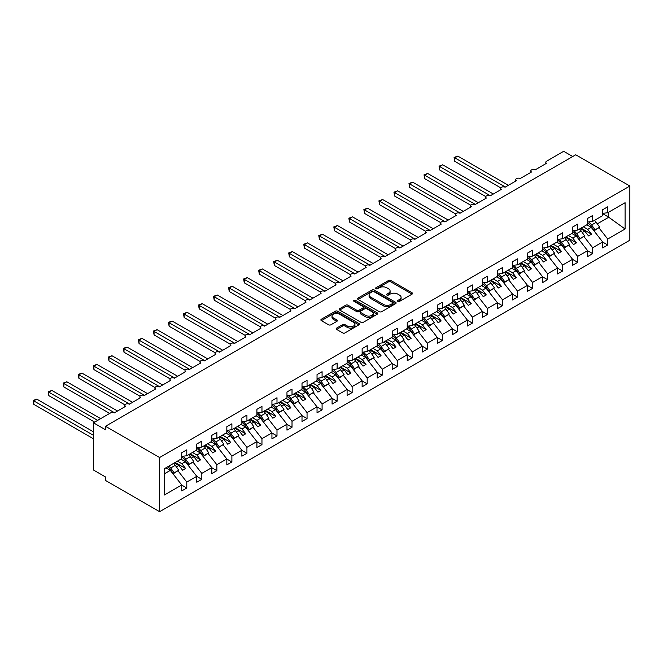 <?xml version="1.0" encoding="UTF-8"?>
<svg xmlns="http://www.w3.org/2000/svg" width="663" height="663" viewBox="0 0 663 663"><rect width="100%" height="100%" fill="white"/><g stroke="black" fill="none" stroke-linecap="round" stroke-linejoin="round"><path stroke-width="0.99" d="M397.891 301.383A1.169 0.671 0 0 0 399.54 301.383L412.088 294.14A1.666 0.961 0 0 0 412.577 293.46A1.666 0.961 0 0 0 412.088 292.781L390.839 280.515A1.666 0.961 0 0 0 388.477 280.515L375.929 287.75A1.169 0.671 0 0 0 375.589 288.231A1.169 0.671 0 0 0 375.929 288.712A1.169 0.671 0 0 0 377.587 288.712L379.211 287.767A5.345 3.083 0 0 1 386.761 287.767L388.535 288.795A5.345 3.083 0 0 1 390.101 290.974A5.345 3.083 0 0 1 388.535 293.154L386.91 294.09A1.169 0.671 0 0 0 386.57 294.571A1.169 0.671 0 0 0 386.91 295.043A1.169 0.671 0 0 0 388.568 295.043L390.184 294.107A5.345 3.083 0 0 1 397.742 294.107L399.516 295.134A5.345 3.083 0 0 1 401.082 297.314A5.345 3.083 0 0 1 399.516 299.494L397.891 300.43A1.169 0.671 0 0 0 397.551 300.911A1.169 0.671 0 0 0 397.891 301.383L397.891 300.43M336.655 328.086A1.666 0.961 0 0 0 336.166 328.765A1.666 0.961 0 0 0 336.655 329.445L342.614 332.892A1.666 0.961 0 0 0 344.975 332.892L358.907 324.845A1.666 0.961 0 0 0 359.396 324.166A1.666 0.961 0 0 0 358.907 323.486L337.658 311.212A1.666 0.961 0 0 0 335.296 311.212L321.364 319.259A1.666 0.961 0 0 0 320.875 319.939A1.666 0.961 0 0 0 321.364 320.619L328.566 324.779A1.666 0.961 0 0 0 330.928 324.779L336.887 321.34A1.666 0.961 0 0 0 337.376 320.652A1.666 0.961 0 0 0 336.887 319.972L333.315 317.909A4.467 2.577 0 0 1 332.006 316.094A4.467 2.577 0 0 1 334.765 313.707A4.467 2.577 0 0 1 339.63 314.27L353.619 322.342A4.467 2.577 0 0 1 354.929 324.166A4.467 2.577 0 0 1 352.169 326.544A4.467 2.577 0 0 1 347.304 325.989L344.975 324.646A1.666 0.961 0 0 0 342.614 324.646L336.655 328.086L336.655 329.445M629.85 186.03L159.609 457.528L159.609 511.687L629.85 240.197L629.85 186.03L575.733 154.786L105.492 426.276L105.492 429.748L93.466 422.803L110.597 412.908A2.553 1.475 0 0 1 114.21 412.908L125.63 406.32A2.553 1.475 0 0 1 124.884 405.275A2.553 1.475 0 0 1 126.459 403.916A2.553 1.475 0 0 1 129.244 404.231L140.664 397.634A2.553 1.475 0 0 1 139.918 396.598A2.553 1.475 0 0 1 141.492 395.231A2.553 1.475 0 0 1 144.277 395.554L155.697 388.957A2.553 1.475 0 0 1 154.951 387.913A2.553 1.475 0 0 1 156.526 386.554A2.553 1.475 0 0 1 159.311 386.877L170.731 380.28A2.553 1.475 0 0 1 169.985 379.236A2.553 1.475 0 0 1 171.56 377.877A2.553 1.475 0 0 1 174.344 378.192L185.764 371.595A2.553 1.475 0 0 1 185.018 370.559A2.553 1.475 0 0 1 186.593 369.2A2.553 1.475 0 0 1 189.378 369.515L200.798 362.918A2.553 1.475 0 0 1 200.052 361.874A2.553 1.475 0 0 1 201.627 360.515A2.553 1.475 0 0 1 204.411 360.838L215.831 354.241A2.553 1.475 0 0 1 215.085 353.197A2.553 1.475 0 0 1 216.66 351.838A2.553 1.475 0 0 1 219.445 352.152L230.865 345.564A2.553 1.475 0 0 1 230.119 344.52A2.553 1.475 0 0 1 231.694 343.161A2.553 1.475 0 0 1 234.478 343.475L245.898 336.879A2.553 1.475 0 0 1 245.153 335.843A2.553 1.475 0 0 1 246.727 334.475A2.553 1.475 0 0 1 249.512 334.798L260.932 328.202A2.553 1.475 0 0 1 260.186 327.157A2.553 1.475 0 0 1 261.761 325.798A2.553 1.475 0 0 1 264.545 326.121L275.965 319.525A2.553 1.475 0 0 1 275.22 318.48A2.553 1.475 0 0 1 276.794 317.121A2.553 1.475 0 0 1 279.579 317.436L290.999 310.839A2.553 1.475 0 0 1 290.253 309.803A2.553 1.475 0 0 1 291.828 308.444A2.553 1.475 0 0 1 294.604 308.759L306.033 302.162A2.553 1.475 0 0 1 305.287 301.118A2.553 1.475 0 0 1 306.861 299.759A2.553 1.475 0 0 1 309.638 300.082L321.066 293.485A2.553 1.475 0 0 1 320.32 292.441A2.553 1.475 0 0 1 321.895 291.082A2.553 1.475 0 0 1 324.671 291.397L336.1 284.808A2.553 1.475 0 0 1 335.354 283.764A2.553 1.475 0 0 1 336.928 282.405A2.553 1.475 0 0 1 339.705 282.72L351.133 276.123A2.553 1.475 0 0 1 350.387 275.087A2.553 1.475 0 0 1 351.962 273.72A2.553 1.475 0 0 1 354.738 274.043L366.167 267.446A2.553 1.475 0 0 1 365.421 266.402A2.553 1.475 0 0 1 366.995 265.043A2.553 1.475 0 0 1 369.772 265.366L381.2 258.769A2.553 1.475 0 0 1 380.454 257.725A2.553 1.475 0 0 1 382.029 256.366A2.553 1.475 0 0 1 384.805 256.68L396.234 250.084A2.553 1.475 0 0 1 395.488 249.048A2.553 1.475 0 0 1 397.062 247.689A2.553 1.475 0 0 1 399.839 248.003L411.267 241.407A2.553 1.475 0 0 1 410.521 240.362A2.553 1.475 0 0 1 412.096 239.003A2.553 1.475 0 0 1 414.872 239.326L426.301 232.73A2.553 1.475 0 0 1 425.555 231.685A2.553 1.475 0 0 1 427.129 230.326A2.553 1.475 0 0 1 429.906 230.641L441.334 224.053A2.553 1.475 0 0 1 440.588 223.008A2.553 1.475 0 0 1 442.163 221.649A2.553 1.475 0 0 1 444.939 221.964L456.368 215.367A2.553 1.475 0 0 1 455.622 214.331A2.553 1.475 0 0 1 457.197 212.964A2.553 1.475 0 0 1 459.973 213.287L471.401 206.69A2.553 1.475 0 0 1 470.655 205.646A2.553 1.475 0 0 1 472.23 204.287A2.553 1.475 0 0 1 475.006 204.61L486.435 198.013A2.553 1.475 0 0 1 485.689 196.969A2.553 1.475 0 0 1 487.264 195.61A2.553 1.475 0 0 1 490.04 195.925L501.468 189.328A2.553 1.475 0 0 1 500.722 188.292A2.553 1.475 0 0 1 502.297 186.933A2.553 1.475 0 0 1 505.073 187.248L516.502 180.651A2.553 1.475 0 0 1 515.756 179.607A2.553 1.475 0 0 1 517.331 178.248A2.553 1.475 0 0 1 520.107 178.571L531.535 171.974A2.553 1.475 0 0 1 530.781 170.93A2.553 1.475 0 0 1 532.364 169.571A2.553 1.475 0 0 1 535.14 169.885L546.569 163.297A2.553 1.475 180 0 1 545.815 162.253A2.553 1.475 180 0 1 546.569 161.208L563.707 151.313L572.724 156.526M159.609 457.528L105.492 426.276M379.327 311.693A1.666 0.961 0 0 0 381.689 311.693L395.62 303.654A1.666 0.961 0 0 0 396.109 302.966A1.666 0.961 0 0 0 395.62 302.287L374.371 290.021A1.666 0.961 0 0 0 372.009 290.021L358.078 298.06A1.666 0.961 0 0 0 357.589 298.748A1.666 0.961 0 0 0 358.078 299.427L379.327 311.693M354.473 301.64A1.169 0.671 0 0 1 355.658 301.806L377.239 314.262L363.332 322.293A1.666 0.961 0 0 1 360.97 322.293L339.721 310.027L339.721 308.66A1.666 0.961 0 0 0 339.232 309.339A1.666 0.961 0 0 0 339.721 310.027M339.721 308.66L345.68 305.22A1.666 0.961 0 0 1 348.042 305.22L356.661 310.193A1.666 0.961 0 0 0 359.023 310.193L362.976 307.914A1.666 0.961 0 0 0 363.465 307.226A1.666 0.961 0 0 0 362.976 306.546L354.009 301.367A1.169 0.671 0 0 1 353.661 300.894A1.169 0.671 0 0 1 354.382 300.264A1.169 0.671 0 0 1 355.658 300.414L377.264 312.886A1.666 0.961 0 0 1 377.753 313.566A1.666 0.961 0 0 1 377.264 314.245L377.264 312.886M164.374 473.796L170.316 470.374L181.737 484.985L164.374 495.012L164.374 468.7L181.737 458.672L181.737 452.73L186.792 449.821L186.792 455.754L181.737 456.384M186.792 455.754L196.77 449.995L196.77 444.053L201.825 441.135L201.825 447.077L196.77 447.707M201.825 447.077L211.804 441.309L211.804 435.376L216.859 432.458L216.859 438.392L211.804 439.022M216.859 438.392L226.837 432.632L226.837 426.699L231.893 423.781L231.893 429.715L226.837 430.345M231.893 429.715L241.871 423.955L241.871 418.013L246.926 415.096L246.926 421.038L241.871 421.668M246.926 421.038L256.904 415.27L256.904 409.336L261.96 406.419L261.96 412.353L256.904 412.983M261.96 412.353L271.938 406.593L271.938 400.659L276.993 397.742L276.993 403.676L271.938 404.306M276.993 403.676L286.971 397.916L286.971 391.974L292.018 389.065L292.018 394.999L286.971 395.629M292.018 394.999L302.005 389.239L302.005 383.297L307.052 380.38L307.052 386.322L302.005 386.952M307.052 386.322L317.038 380.554L317.038 374.62L322.085 371.703L322.085 377.637L317.038 378.266M322.085 377.637L332.072 371.877L332.072 365.943L337.119 363.026L337.119 368.959L332.072 369.589M337.119 368.959L347.105 363.2L347.105 357.258L352.152 354.34L352.152 360.282L347.105 360.912M352.152 360.282L362.139 354.514L362.139 348.581L367.186 345.663L367.186 351.597L362.139 352.227M367.186 351.597L377.172 345.837L377.172 339.904L382.219 336.986L382.219 342.92L377.172 343.55M382.219 342.92L392.206 337.16L392.206 331.218L397.253 328.309L397.253 334.243L392.206 334.873M397.253 334.243L407.239 328.483L407.239 322.541L412.287 319.624L412.287 325.566L407.239 326.196M412.287 325.566L422.273 319.798L422.273 313.864L427.32 310.947L427.32 316.881L422.273 317.511M427.32 316.881L437.307 311.121L437.307 305.187L442.354 302.27L442.354 308.204L437.307 308.834M442.354 308.204L452.34 302.444L452.34 296.502L457.387 293.585L457.387 299.527L452.34 300.157M457.387 299.527L467.374 293.759L467.374 287.825L472.421 284.908L472.421 290.842L467.374 291.471M472.421 290.842L482.407 285.082L482.407 279.148L487.454 276.231L487.454 282.165L482.407 282.794M487.454 282.165L497.441 276.405L497.441 270.463L502.488 267.554L502.488 273.488L497.441 274.117M502.488 273.488L512.474 267.728L512.474 261.786L517.521 258.868L517.521 264.81L512.474 265.44M517.521 264.81L527.499 259.042L527.499 253.109L532.555 250.191L532.555 256.125L527.499 256.755M532.555 256.125L542.533 250.365L542.533 244.432L547.588 241.514L547.588 247.448L542.533 248.078M547.588 247.448L557.566 241.688L557.566 235.746L562.622 232.829L562.622 238.771L557.566 239.401M562.622 238.771L572.6 233.003L572.6 227.069L577.655 224.152L577.655 230.086L572.6 230.716M577.655 230.086L587.633 224.326L587.633 218.392L592.689 215.475L592.689 221.409L587.633 222.039M181.737 485.092L186.792 488.009L186.792 482.067L196.77 476.307L185.35 461.688L180.924 459.136M178.057 470.904L186.792 482.067M196.77 476.415L201.825 479.324L201.825 473.39L211.804 467.63L200.383 453.011L195.958 450.459M193.09 462.227L201.825 473.39M211.804 467.73L216.859 470.647L216.859 464.713L226.837 458.945L215.409 444.334L210.991 441.782M208.124 453.542L216.859 464.713M226.837 459.053L231.893 461.97L231.893 456.028L241.871 450.268L230.442 435.649L226.025 433.105M223.158 444.865L231.893 456.028M241.871 450.376L246.926 453.293L246.926 447.351L256.904 441.591L245.476 426.972L241.059 424.419M238.191 436.188L246.926 447.351M256.904 441.691L261.96 444.608L261.96 438.674L271.938 432.914L260.509 418.295L256.092 415.742M253.225 427.502L261.96 438.674M271.938 433.014L276.993 435.931L276.993 429.997L286.971 424.229L275.543 409.618L271.126 407.065M268.258 418.825L276.993 429.997M286.971 424.337L292.018 427.254L292.018 421.312L302.005 415.552L290.576 400.933L286.159 398.38M283.292 410.148L292.018 421.312M302.005 415.66L307.052 418.568L307.052 412.635L317.038 406.875L305.61 392.256L301.193 389.703M298.325 401.471L307.052 412.635M317.038 406.974L322.085 409.891L322.085 403.958L332.072 398.19L320.643 383.579L316.226 381.026M313.359 392.786L322.085 403.958M332.072 398.297L337.119 401.214L337.119 395.272L347.105 389.512L335.677 374.893L331.26 372.349M328.392 384.109L337.119 395.272M347.105 389.62L352.152 392.537L352.152 386.595L362.139 380.835L350.71 366.216L346.293 363.664M343.426 375.432L352.152 386.595M362.139 380.935L367.186 383.852L367.186 377.918L377.172 372.158L365.744 357.539L361.327 354.987M358.459 366.747L367.186 377.918M377.172 372.258L382.219 375.175L382.219 369.241L392.206 363.473L380.777 348.862L376.36 346.31M373.493 358.07L382.219 369.241M392.206 363.581L397.253 366.498L397.253 360.556L407.239 354.796L395.811 340.177L391.394 337.624M388.526 349.393L397.253 360.556M407.239 354.904L412.287 357.813L412.287 351.879L422.273 346.119L410.845 331.5L406.427 328.947M403.56 340.716L412.287 351.879M422.273 346.219L427.32 349.136L427.32 343.202L437.307 337.434L425.878 322.823L421.461 320.27M418.593 332.03L427.32 343.202M437.307 337.542L442.354 340.459L442.354 334.517L452.34 328.757L440.912 314.138L436.494 311.593M433.627 323.353L442.354 334.517M452.34 328.865L457.387 331.782L457.387 325.84L467.374 320.08L455.945 305.461L451.528 302.908M448.66 314.676L457.387 325.84M467.374 320.179L472.421 323.096L472.421 317.163L482.407 311.403L470.979 296.784L466.561 294.231M463.694 305.991L472.421 317.163M482.407 311.502L487.454 314.419L487.454 308.486L497.441 302.718L486.012 288.107L481.595 285.554M478.727 297.314L487.454 308.486M497.441 302.825L502.488 305.742L502.488 299.8L512.474 294.041L501.046 279.421L496.628 276.869M493.761 288.637L502.488 299.8M512.474 294.148L517.521 297.057L517.521 291.123L527.499 285.363L516.079 270.744L511.662 268.192M508.794 279.96L517.521 291.123M527.499 285.463L532.555 288.38L532.555 282.446L542.533 276.678L531.113 262.067L526.695 259.515M523.828 271.275L532.555 282.446M542.533 276.786L547.588 279.703L547.588 273.761L557.566 268.001L546.146 253.382L541.721 250.838M538.862 262.598L547.588 273.761M557.566 268.109L562.622 271.026L562.622 265.084L572.6 259.324L561.18 244.705L556.754 242.152M553.895 253.921L562.622 265.084M572.6 259.424L577.655 262.341L577.655 256.407L587.633 250.647L576.213 236.028L571.788 233.475M568.929 245.235L577.655 256.407M587.633 250.747L592.689 253.664L592.689 247.73L602.667 241.962L602.667 247.904L607.722 244.987L607.722 239.045L625.085 229.017L608.203 216.859L608.203 212.45M583.962 236.558L592.689 247.73M592.689 221.409L602.667 215.649L602.667 209.707L607.722 206.798L607.722 212.732L602.667 213.362M602.667 242.07L607.722 244.987M598.987 227.881L607.722 239.045M93.466 422.803L93.466 470.026L105.492 476.97L105.492 480.435L159.609 511.687M170.316 470.374L165.891 467.821M186.792 488.009L181.737 490.927L181.737 484.985M201.825 479.324L196.77 482.241L196.77 476.307M216.859 470.647L211.804 473.564L211.804 467.63M231.893 461.97L226.837 464.887L226.837 458.945M246.926 453.293L241.871 456.202L241.871 450.268M261.96 444.608L256.904 447.525L256.904 441.591M276.993 435.931L271.938 438.848L271.938 432.914M292.018 427.254L286.971 430.171L286.971 424.229M307.052 418.568L302.005 421.486L302.005 415.552M322.085 409.891L317.038 412.809L317.038 406.875M337.119 401.214L332.072 404.132L332.072 398.19M352.152 392.537L347.105 395.446L347.105 389.512M367.186 383.852L362.139 386.769L362.139 380.835M382.219 375.175L377.172 378.092L377.172 372.158M397.253 366.498L392.206 369.415L392.206 363.473M412.287 357.813L407.239 360.73L407.239 354.796M427.32 349.136L422.273 352.053L422.273 346.119M442.354 340.459L437.307 343.376L437.307 337.434M457.387 331.782L452.34 334.691L452.34 328.757M472.421 323.096L467.374 326.014L467.374 320.08M487.454 314.419L482.407 317.337L482.407 311.403M502.488 305.742L497.441 308.66L497.441 302.718M517.521 297.057L512.474 299.974L512.474 294.041M532.555 288.38L527.499 291.297L527.499 285.363M547.588 279.703L542.533 282.62L542.533 276.678M562.622 271.026L557.566 273.935L557.566 268.001M577.655 262.341L572.6 265.258L572.6 259.324M592.689 253.664L587.633 256.581L587.633 250.647M607.722 212.732L625.085 202.704L625.085 229.017M176.366 466.876L178.853 465.443L182.607 470.249L185.615 468.517L181.861 463.702L185.35 461.688M174.435 462.89L178.853 465.443M177.435 461.15L181.861 463.702M191.392 458.199L193.886 456.757L197.64 461.572L200.649 459.832L196.894 455.025L200.383 453.011M189.469 454.213L193.886 456.757M192.469 452.473L196.894 455.025M206.425 449.522L208.92 448.08L212.674 452.887L215.682 451.155L211.928 446.348L215.409 444.334M204.502 445.528L208.92 448.08M207.502 443.796L211.928 446.348M221.459 440.837L223.953 439.403L227.707 444.21L230.716 442.478L226.961 437.663L230.442 435.649M219.528 436.851L223.953 439.403M222.536 435.11L226.961 437.663M236.492 432.16L238.987 430.726L242.741 435.533L245.749 433.793L241.995 428.986L245.476 426.972M234.561 428.174L238.987 430.726M237.569 426.433L241.995 428.986M251.526 423.483L254.02 422.041L257.774 426.856L260.783 425.116L257.029 420.309L260.509 418.295M249.595 419.488L254.02 422.041M252.603 417.756L257.029 420.309M266.559 414.798L269.054 413.364L272.808 418.171L275.816 416.439L272.062 411.632L275.543 409.618M264.628 410.811L269.054 413.364M267.637 409.079L272.062 411.632M281.593 406.121L284.087 404.687L287.841 409.494L290.85 407.762L287.087 402.947L290.576 400.933M279.662 402.134L284.087 404.687M282.67 400.394L287.087 402.947M296.626 397.444L299.121 396.002L302.875 400.817L305.883 399.076L302.121 394.27L305.61 392.256M294.695 393.457L299.121 396.002M297.704 391.717L302.121 394.27M311.66 388.767L314.154 387.325L317.909 392.131L320.917 390.399L317.154 385.593L320.643 383.579M309.729 384.772L314.154 387.325M312.737 383.04L317.154 385.593M326.693 380.081L329.188 378.648L332.942 383.454L335.95 381.722L332.188 376.907L335.677 374.893M324.762 376.095L329.188 378.648M327.771 374.355L332.188 376.907M341.727 371.404L344.221 369.971L347.976 374.777L350.984 373.037L347.221 368.23L350.71 366.216M339.796 367.418L344.221 369.971M342.804 365.678L347.221 368.23M356.76 362.727L359.255 361.285L363.009 366.1L366.017 364.36L362.255 359.553L365.744 357.539M354.829 358.733L359.255 361.285M357.838 357.001L362.255 359.553M371.794 354.042L374.288 352.608L378.043 357.415L381.051 355.683L377.288 350.876L380.777 348.862M369.863 350.056L374.288 352.608M372.871 348.324L377.288 350.876M386.827 345.365L389.314 343.931L393.076 348.738L396.084 347.006L392.322 342.191L395.811 340.177M384.896 341.379L389.314 343.931M387.905 339.638L392.322 342.191M401.861 336.688L404.347 335.246L408.11 340.061L411.118 338.321L407.355 333.514L410.845 331.5M399.93 332.702L404.347 335.246M402.938 330.961L407.355 333.514M416.894 328.011L419.381 326.569L423.143 331.376L426.152 329.644L422.389 324.837L425.878 322.823M414.963 324.016L419.381 326.569M417.972 322.284L422.389 324.837M431.928 319.326L434.414 317.892L438.177 322.699L441.185 320.967L437.423 316.152L440.912 314.138M429.997 315.339L434.414 317.892M433.005 313.599L437.423 316.152M446.961 310.649L449.448 309.215L453.21 314.022L456.219 312.281L452.456 307.475L455.945 305.461M445.03 306.662L449.448 309.215M448.039 304.922L452.456 307.475M461.995 301.972L464.481 300.53L468.244 305.345L471.252 303.604L467.49 298.798L470.979 296.784M460.064 297.977L464.481 300.53M463.072 296.245L467.49 298.798M477.029 293.286L479.515 291.853L483.277 296.659L486.286 294.927L482.523 290.121L486.012 288.107M475.098 289.3L479.515 291.853M478.106 287.568L482.523 290.121M492.062 284.609L494.548 283.176L498.311 287.982L501.319 286.25L497.557 281.435L501.046 279.421M490.131 280.623L494.548 283.176M493.139 278.883L497.557 281.435M507.096 275.932L509.582 274.49L513.344 279.305L516.353 277.565L512.59 272.758L516.079 270.744M505.165 271.946L509.582 274.49M508.173 270.206L512.59 272.758M522.129 267.255L524.615 265.813L528.378 270.62L531.386 268.888L527.624 264.081L531.113 262.067M520.198 263.261L524.615 265.813M523.206 261.529L527.624 264.081M537.163 258.57L539.649 257.136L543.411 261.943L546.42 260.211L542.657 255.396L546.146 253.382M535.232 254.584L539.649 257.136M538.24 252.843L542.657 255.396M552.196 249.893L554.682 248.459L558.445 253.266L561.453 251.526L557.691 246.719L561.18 244.705M550.265 245.907L554.682 248.459M553.274 244.166L557.691 246.719M567.23 241.216L569.716 239.774L573.478 244.589L576.479 242.849L572.724 238.042L576.213 236.028M565.299 237.221L569.716 239.774M568.307 235.489L572.724 238.042M582.263 232.531L584.749 231.097L588.512 235.904L591.512 234.172L587.758 229.365L591.247 227.351L586.821 224.798M580.332 228.544L584.749 231.097M583.341 226.812L587.758 229.365M591.247 227.351L602.667 241.962M597.297 223.854L609.048 217.066M602.667 213.668L608.203 216.859M581.053 228.13L591.512 234.172M566.02 236.807L576.479 242.849M550.986 245.484L561.453 251.526M535.953 254.169L546.42 260.211M520.919 262.846L531.386 268.888M505.886 271.523L516.353 277.565M490.852 280.209L501.319 286.25M475.819 288.886L486.286 294.927M460.785 297.563L471.252 303.604M445.751 306.24L456.219 312.281M430.718 314.925L441.185 320.967M415.684 323.602L426.152 329.644M400.651 332.279L411.118 338.321M385.617 340.964L396.084 347.006M370.584 349.641L381.051 355.683M355.55 358.318L366.017 364.36M340.517 366.995L350.984 373.037M325.483 375.681L335.95 381.722M310.45 384.358L320.917 390.399M295.416 393.035L305.883 399.076M280.383 401.72L290.85 407.762M265.349 410.397L275.816 416.439M250.316 419.074L260.783 425.116M235.29 427.751L245.749 433.793M220.257 436.436L230.716 442.478M205.223 445.113L215.682 451.155M190.19 453.79L200.649 459.832M175.156 462.476L185.615 468.517M398.355 301.549L399.516 300.886A5.345 3.083 0 0 0 401.082 298.698L401.082 297.314M390.101 290.974L390.101 292.366A5.345 3.083 0 0 1 388.535 294.546L387.383 295.209M412.063 294.157L390.839 281.899A1.666 0.961 0 0 0 388.477 281.899L376.402 288.869M395.62 302.287L395.62 303.654L374.371 291.405A1.666 0.961 0 0 0 372.009 291.405L358.103 299.436M392.67 303.447A1.169 0.671 0 0 0 393.01 302.966A1.169 0.671 0 0 0 392.67 302.494L374.015 291.72A1.169 0.671 0 0 0 372.366 291.72L370.65 292.714A5.345 3.083 0 0 0 369.084 294.894A5.345 3.083 0 0 0 370.65 297.074L383.396 304.433A5.345 3.083 0 0 0 390.955 304.433L392.67 303.447L392.67 304.839A1.169 0.671 0 0 0 393.01 304.358L393.01 302.966M369.084 294.894L369.084 296.278A5.345 3.083 0 0 0 370.65 298.466L370.65 297.074M392.67 304.839L390.955 305.825A5.345 3.083 0 0 1 383.396 305.825L370.65 298.466M339.746 310.035L345.68 306.604L345.68 305.22M363.465 307.226L363.465 308.618A1.666 0.961 0 0 1 362.976 309.298L359.023 311.585A1.666 0.961 0 0 1 356.661 311.585L348.042 306.604A1.666 0.961 0 0 0 345.68 306.604M365.603 315.356A4.467 2.577 0 0 0 370.468 315.919A4.467 2.577 0 0 0 373.228 313.533A4.467 2.577 0 0 0 371.918 311.709L366.987 308.867A1.666 0.961 0 0 0 364.633 308.867L360.672 311.146A1.666 0.961 0 0 0 360.183 311.834A1.666 0.961 0 0 0 360.672 312.513L365.603 315.356L365.603 316.748A4.467 2.577 0 0 0 370.468 317.304A4.467 2.577 0 0 0 373.228 314.925L373.228 313.533M360.183 311.834L360.183 313.218A1.666 0.961 0 0 0 360.672 313.897L360.672 312.513M365.603 316.748L360.672 313.897M354.929 324.166L354.929 325.558A4.467 2.577 0 0 1 352.169 327.936A4.467 2.577 0 0 1 347.304 327.381L344.975 326.03A1.666 0.961 0 0 0 342.614 326.03L336.671 329.461M332.006 316.094L332.006 317.478A4.467 2.577 0 0 0 333.315 319.301L333.315 317.909M336.887 319.972L336.887 321.34L333.315 319.301M358.882 324.862L337.658 312.604A1.666 0.961 0 0 0 335.296 312.604L321.389 320.635M454.08 157.463L454.743 157.844L454.743 161.316L454.08 157.463L457.752 156.103L454.743 157.844L505.372 187.074M454.743 161.316L500.805 187.911M457.752 156.103L508.38 185.342M588.81 221.89A10.542 6.091 60 0 1 591.628 224.948L595.092 229.829L594.255 230.691L590.783 225.818A8.503 4.906 -120 0 0 587.633 222.71M594.554 220.331A10.542 6.091 60 0 1 596.194 222.312L599.667 227.185L595.092 229.829M599.667 227.185L594.255 230.691M439.047 166.14L439.71 166.521L439.71 169.993L439.047 166.14L442.718 164.789L439.71 166.521L490.338 195.751M439.71 169.993L485.772 196.588M442.718 164.789L493.347 194.019M573.777 230.575A10.542 6.091 60 0 1 576.595 233.625L580.059 238.506L579.222 239.376L575.749 234.495A8.503 4.906 -120 0 0 572.6 231.387M579.52 229.008A10.542 6.091 60 0 1 581.161 230.989L584.633 235.871L580.059 238.506M584.633 235.871L579.222 239.376M424.013 174.817L424.676 175.206L424.676 178.67L424.013 174.817L427.685 173.466L424.676 175.206L475.305 204.436M424.676 178.67L470.738 205.265M427.685 173.466L478.313 202.696M558.743 239.252A10.542 6.091 60 0 1 561.561 242.31L565.025 247.183L564.188 248.053L560.716 243.172A8.503 4.906 -120 0 0 557.566 240.064M564.486 237.694A10.542 6.091 60 0 1 566.127 239.666L569.6 244.548L565.025 247.183M569.6 244.548L564.188 248.053M408.98 183.502L409.643 183.883L409.643 187.356L408.98 183.502L412.651 182.143L409.643 183.883L460.271 213.113M409.643 187.356L455.705 213.95M412.651 182.143L463.28 211.381M543.71 247.929A10.542 6.091 60 0 1 546.527 250.987L549.992 255.868L549.155 256.73L545.682 251.857A8.503 4.906 -120 0 0 542.533 248.749M549.453 246.371A10.542 6.091 60 0 1 551.094 248.352L554.566 253.225L549.992 255.868M554.566 253.225L549.155 256.73M393.946 192.179L394.609 192.56L394.609 196.033L393.946 192.179L397.618 190.828L394.609 192.56L445.238 221.79M394.609 196.033L440.671 222.627M397.618 190.828L448.246 220.058M528.676 256.614A10.542 6.091 60 0 1 531.494 259.664L534.958 264.545L534.121 265.407L530.649 260.534A8.503 4.906 -120 0 0 527.499 257.426M534.419 255.048A10.542 6.091 60 0 1 536.06 257.029L539.533 261.902L534.958 264.545M539.533 261.902L534.121 265.407M378.913 200.856L379.576 201.237L379.576 204.71L378.913 200.856L382.584 199.505L379.576 201.237L430.204 230.475M379.576 204.71L425.638 231.304M382.584 199.505L433.212 228.735M513.651 265.291A10.542 6.091 60 0 1 516.46 268.349L519.925 273.222L519.088 274.092L515.615 269.211A8.503 4.906 -120 0 0 512.474 266.103M519.386 263.733A10.542 6.091 60 0 1 521.027 265.706L524.499 270.587L519.925 273.222M524.499 270.587L519.088 274.092M363.879 209.541L364.542 209.922L364.542 213.395L363.879 209.541L367.551 208.182L364.542 209.922L415.171 239.152M364.542 213.395L410.604 239.989M367.551 208.182L418.179 237.412M498.617 273.968A10.542 6.091 60 0 1 501.427 277.026L504.891 281.899L504.054 282.769L500.582 277.888A8.503 4.906 -120 0 0 497.441 274.78M504.352 272.41A10.542 6.091 60 0 1 505.993 274.383L509.466 279.264L504.891 281.899M509.466 279.264L504.054 282.769M348.846 218.218L349.509 218.599L349.509 222.072L348.846 218.218L352.517 216.859L349.509 218.599L400.137 247.829M349.509 222.072L395.571 248.666M352.517 216.859L403.145 246.097M483.584 282.645A10.542 6.091 60 0 1 486.393 285.703L489.858 290.585L489.021 291.447L485.548 286.573A8.503 4.906 -120 0 0 482.407 283.466M489.319 281.087A10.542 6.091 60 0 1 490.96 283.068L494.432 287.941L489.858 290.585M494.432 287.941L489.021 291.447M333.812 226.895L334.475 227.276L334.475 230.749L333.812 226.895L337.484 225.544L334.475 227.276L385.112 256.506M334.475 230.749L380.537 257.343M337.484 225.544L388.112 254.774M468.55 291.33A10.542 6.091 60 0 1 471.36 294.38L474.824 299.262L473.987 300.132L470.515 295.25A8.503 4.906 -120 0 0 467.374 292.143M474.285 289.764A10.542 6.091 60 0 1 475.926 291.745L479.399 296.626L474.824 299.262M479.399 296.626L473.987 300.132M318.779 235.572L319.442 235.962L319.442 239.426L318.779 235.572L322.45 234.221L319.442 235.962L370.078 265.192M319.442 239.426L365.504 266.02M322.45 234.221L373.078 263.451M453.517 300.007A10.542 6.091 60 0 1 456.326 303.066L459.79 307.939L458.953 308.809L455.481 303.927A8.503 4.906 -120 0 0 452.34 300.82M459.252 298.449A10.542 6.091 60 0 1 460.893 300.422L464.365 305.303L459.79 307.939M464.365 305.303L458.953 308.809M303.745 244.257L304.408 244.639L304.408 248.111L303.745 244.257L307.417 242.898L304.408 244.639L355.045 273.869M304.408 248.111L350.47 274.706M307.417 242.898L358.045 272.137M438.483 308.685A10.542 6.091 60 0 1 441.293 311.743L444.757 316.624L443.92 317.486L440.447 312.613A8.503 4.906 -120 0 0 437.307 309.505M444.218 307.126A10.542 6.091 60 0 1 445.859 309.107L449.332 313.98L444.757 316.624M449.332 313.98L443.92 317.486M288.712 252.934L289.375 253.316L289.375 256.788L288.712 252.934L292.383 251.584L289.375 253.316L340.011 282.546M289.375 256.788L335.437 283.383M292.383 251.584L343.011 280.814M423.45 317.37A10.542 6.091 60 0 1 426.259 320.42L429.723 325.301L428.886 326.163L425.414 321.29A8.503 4.906 -120 0 0 422.273 318.182M429.185 315.803A10.542 6.091 60 0 1 430.826 317.784L434.298 322.657L429.723 325.301M434.298 322.657L428.886 326.163M273.686 261.612L274.341 261.993L274.341 265.465L273.686 261.612L277.349 260.261L274.341 261.993L324.978 291.231M274.341 265.465L320.403 292.06M277.349 260.261L327.978 289.491M408.416 326.047A10.542 6.091 60 0 1 411.226 329.105L414.69 333.978L413.853 334.848L410.38 329.967A8.503 4.906 -120 0 0 407.239 326.859M414.151 324.489A10.542 6.091 60 0 1 415.792 326.461L419.265 331.343L414.69 333.978M419.265 331.343L413.853 334.848M258.653 270.297L259.308 270.678L259.308 274.151L258.653 270.297L262.316 268.938L259.308 270.678L309.944 299.908M259.308 274.151L305.37 300.745M262.316 268.938L312.944 298.168M393.383 334.724A10.542 6.091 60 0 1 396.192 337.782L399.656 342.655L398.819 343.525L395.347 338.644A8.503 4.906 -120 0 0 392.206 335.536M399.118 333.166A10.542 6.091 60 0 1 400.767 335.138L404.231 340.02L399.656 342.655M404.231 340.02L398.819 343.525M243.619 278.974L244.274 279.355L244.274 282.828L243.619 278.974L247.282 277.615L244.274 279.355L294.911 308.585M244.274 282.828L290.336 309.422M247.282 277.615L297.911 306.853M378.349 343.401A10.542 6.091 60 0 1 381.159 346.459L384.631 351.34L383.786 352.202L380.322 347.329A8.503 4.906 -120 0 0 377.172 344.221M384.084 341.843A10.542 6.091 60 0 1 385.733 343.824L389.198 348.697L384.631 351.34M389.198 348.697L383.786 352.202M228.586 287.651L229.241 288.032L229.241 291.505L228.586 287.651L232.249 286.3L229.241 288.032L279.877 317.262M229.241 291.505L275.302 318.099M232.249 286.3L282.886 315.53M363.316 352.086A10.542 6.091 60 0 1 366.125 355.136L369.598 360.017L368.752 360.887L365.288 356.006A8.503 4.906 -120 0 0 362.139 352.898M369.051 350.52A10.542 6.091 60 0 1 370.7 352.501L374.164 357.382L369.598 360.017M374.164 357.382L368.752 360.887M213.552 296.328L214.207 296.717L214.207 300.182L213.552 296.328L217.215 294.977L214.207 296.717L264.844 325.947M214.207 300.182L260.269 326.776M217.215 294.977L267.852 324.207M348.282 360.763A10.542 6.091 60 0 1 351.092 363.821L354.564 368.694L353.719 369.564L350.255 364.683A8.503 4.906 -120 0 0 347.105 361.575M354.025 359.205A10.542 6.091 60 0 1 355.666 361.178L359.131 366.059L354.564 368.694M359.131 366.059L353.719 369.564M198.519 305.013L199.173 305.394L199.173 308.867L198.519 305.013L202.182 303.654L199.173 305.394L249.81 334.624M199.173 308.867L245.244 335.461M202.182 303.654L252.818 332.892M333.249 369.44A10.542 6.091 60 0 1 336.058 372.498L339.531 377.38L338.685 378.241L335.221 373.368A8.503 4.906 -120 0 0 332.072 370.261M338.992 367.882A10.542 6.091 60 0 1 340.633 369.863L344.097 374.736L339.531 377.38M344.097 374.736L338.685 378.241M183.485 313.69L184.14 314.071L184.14 317.544L183.485 313.69L187.148 312.339L184.14 314.071L234.777 343.301M184.14 317.544L230.21 344.138M187.148 312.339L237.785 341.569M318.215 378.125A10.542 6.091 60 0 1 321.025 381.175L324.497 386.057L323.652 386.919L320.188 382.045A8.503 4.906 -120 0 0 317.038 378.938M323.958 376.559A10.542 6.091 60 0 1 325.599 378.54L329.063 383.413L324.497 386.057M329.063 383.413L323.652 386.919M168.452 322.367L169.106 322.748L169.106 326.221L168.452 322.367L172.115 321.016L169.106 322.748L219.743 351.987M169.106 326.221L215.177 352.815M172.115 321.016L222.751 350.246M303.182 386.802A10.542 6.091 60 0 1 305.991 389.861L309.464 394.734L308.618 395.604L305.154 390.722A8.503 4.906 -120 0 0 302.005 387.615M308.925 385.244A10.542 6.091 60 0 1 310.566 387.217L314.03 392.098L309.464 394.734M314.03 392.098L308.618 395.604M153.418 331.052L154.073 331.434L154.073 334.906L153.418 331.052L157.081 329.693L154.073 331.434L204.71 360.664M154.073 334.906L200.143 361.501M157.081 329.693L207.718 358.923M288.148 395.479A10.542 6.091 60 0 1 290.958 398.538L294.43 403.411L293.585 404.281L290.121 399.399A8.503 4.906 -120 0 0 286.971 396.292M293.891 393.921A10.542 6.091 60 0 1 295.532 395.894L298.996 400.775L294.43 403.411M298.996 400.775L293.585 404.281M138.385 339.729L139.048 340.111L139.048 343.583L138.385 339.729L142.048 338.37L139.048 340.111L189.676 369.341M139.048 343.583L185.11 370.178M142.048 338.37L192.684 367.609M273.115 404.157A10.542 6.091 60 0 1 275.924 407.215L279.396 412.096L278.551 412.958L275.087 408.085A8.503 4.906 -120 0 0 271.938 404.977M278.858 402.598A10.542 6.091 60 0 1 280.499 404.579L283.963 409.452L279.396 412.096M283.963 409.452L278.551 412.958M123.351 348.406L124.014 348.788L124.014 352.26L123.351 348.406L127.014 347.056L124.014 348.788L174.642 378.018M124.014 352.26L170.076 378.855M127.014 347.056L177.651 376.286M258.081 412.842A10.542 6.091 60 0 1 260.891 415.892L264.363 420.773L263.518 421.643L260.053 416.762A8.503 4.906 -120 0 0 256.904 413.654M263.824 411.275A10.542 6.091 60 0 1 265.465 413.256L268.929 418.138L264.363 420.773M268.929 418.138L263.518 421.643M108.318 357.084L108.981 357.473L108.981 360.937L108.318 357.084L111.981 355.733L108.981 357.473L159.609 386.703M108.981 360.937L155.043 387.532M111.981 355.733L162.617 384.963M243.048 421.519A10.542 6.091 60 0 1 245.857 424.577L249.329 429.45L248.484 430.32L245.02 425.439A8.503 4.906 -120 0 0 241.871 422.331M248.791 419.961A10.542 6.091 60 0 1 250.432 421.933L253.896 426.815L249.329 429.45M253.896 426.815L248.484 430.32M93.284 365.769L93.947 366.15L93.947 369.623L93.284 365.769L96.947 364.41L93.947 366.15L144.575 395.38M93.947 369.623L140.009 396.217M96.947 364.41L147.584 393.648M228.014 430.196A10.542 6.091 60 0 1 230.823 433.254L234.296 438.135L233.451 438.997L229.986 434.124A8.503 4.906 -120 0 0 226.837 431.016M233.757 428.638A10.542 6.091 60 0 1 235.398 430.619L238.862 435.492L234.296 438.135M238.862 435.492L233.451 438.997M78.251 374.446L78.914 374.827L78.914 378.3L78.251 374.446L81.914 373.095L78.914 374.827L129.542 404.057M78.914 378.3L124.976 404.894M81.914 373.095L132.55 402.325M212.98 438.881A10.542 6.091 60 0 1 215.79 441.931L219.262 446.812L218.417 447.674L214.953 442.801A8.503 4.906 -120 0 0 211.804 439.693M218.724 437.315A10.542 6.091 60 0 1 220.365 439.296L223.829 444.169L219.262 446.812M223.829 444.169L218.417 447.674M63.217 383.123L63.88 383.504L63.88 386.977L63.217 383.123L66.88 381.772L63.88 383.504L114.508 412.742M63.88 386.977L109.702 413.43M66.88 381.772L117.517 411.002M197.947 447.558A10.542 6.091 60 0 1 200.756 450.616L204.229 455.489L203.384 456.359L199.919 451.478A8.503 4.906 -120 0 0 196.77 448.37M203.69 446A10.542 6.091 60 0 1 205.331 447.973L208.795 452.854L204.229 455.489M208.795 452.854L203.384 456.359M48.184 391.808L48.847 392.189L48.847 395.662L48.184 391.808L51.847 390.449L48.847 392.189L97.668 420.375M48.847 395.662L94.668 422.116M51.847 390.449L100.677 418.643M182.913 456.235A10.542 6.091 60 0 1 185.731 459.293L189.195 464.166L188.35 465.036L184.886 460.155A8.503 4.906 -120 0 0 181.737 457.047M188.657 454.677A10.542 6.091 60 0 1 190.298 456.65L193.762 461.531L189.195 464.166M193.762 461.531L188.35 465.036M33.15 400.485L33.813 400.866L33.813 404.339L33.15 400.485L36.821 399.126L33.813 400.866L93.466 435.309M33.813 404.339L93.466 438.773M36.821 399.126L93.466 431.837M169.048 465.998A10.542 6.091 60 0 1 170.698 467.97L174.162 472.852L173.316 473.714L169.852 468.84A8.503 4.906 -120 0 0 167.913 466.653M173.623 463.354A10.542 6.091 60 0 1 175.264 465.335L178.728 470.208L174.162 472.852M178.728 470.208L173.316 473.714M399.516 300.886L399.516 299.494M386.91 295.043L386.91 294.09M388.535 294.546L388.535 293.154M375.929 288.712L375.929 287.75M388.477 281.899L388.477 280.515M390.839 281.899L390.839 280.515M412.088 294.14L412.088 292.781M358.078 299.427L358.078 298.06M372.009 291.405L372.009 290.021M374.371 291.405L374.371 290.021M383.396 305.825L383.396 304.433M390.955 305.825L390.955 304.433M348.042 306.604L348.042 305.22M356.661 311.585L356.661 310.193M359.023 311.585L359.023 310.193M362.976 309.298L362.976 307.914M355.658 301.806L355.658 300.414M342.614 326.03L342.614 324.646M344.975 326.03L344.975 324.646M347.304 327.381L347.304 325.989M321.364 320.619L321.364 319.259M335.296 312.604L335.296 311.212M337.658 312.604L337.658 311.212M358.907 324.845L358.907 323.486M596.194 222.312L591.628 224.948M581.161 230.989L576.595 233.625M566.127 239.666L561.561 242.31M551.094 248.352L546.527 250.987M536.06 257.029L531.494 259.664M521.027 265.706L516.46 268.349M505.993 274.383L501.427 277.026M490.96 283.068L486.393 285.703M475.926 291.745L471.36 294.38M460.893 300.422L456.326 303.066M445.859 309.107L441.293 311.743M430.826 317.784L426.259 320.42M415.792 326.461L411.226 329.105M400.767 335.138L396.192 337.782M385.733 343.824L381.159 346.459M370.7 352.501L366.125 355.136M355.666 361.178L351.092 363.821M340.633 369.863L336.058 372.498M325.599 378.54L321.025 381.175M310.566 387.217L305.991 389.861M295.532 395.894L290.958 398.538M280.499 404.579L275.924 407.215M265.465 413.256L260.891 415.892M250.432 421.933L245.857 424.577M235.398 430.619L230.823 433.254M220.365 439.296L215.79 441.931M205.331 447.973L200.756 450.616M190.298 456.65L185.731 459.293M175.264 465.335L170.698 467.97M530.781 172.405L530.781 170.93M545.815 163.728L545.815 162.253M515.756 181.082L515.756 179.607M500.722 189.759L500.722 188.292M485.689 198.444L485.689 196.969M470.655 207.121L470.655 205.646M455.622 215.798L455.622 214.331M440.588 224.484L440.588 223.008M425.555 233.161L425.555 231.685M410.521 241.838L410.521 240.362M395.488 250.515L395.488 249.048M380.454 259.2L380.454 257.725M365.421 267.877L365.421 266.402M350.387 276.554L350.387 275.087M335.354 285.239L335.354 283.764M320.32 293.916L320.32 292.441M305.287 302.593L305.287 301.118M290.253 311.27L290.253 309.803M275.22 319.956L275.22 318.48M260.186 328.633L260.186 327.157M245.153 337.31L245.153 335.843M230.119 345.995L230.119 344.52M215.085 354.672L215.085 353.197M200.052 363.349L200.052 361.874M185.018 372.026L185.018 370.559M169.985 380.711L169.985 379.236M154.951 389.388L154.951 387.913M139.918 398.065L139.918 396.598M124.884 406.75L124.884 405.275"/></g></svg>
